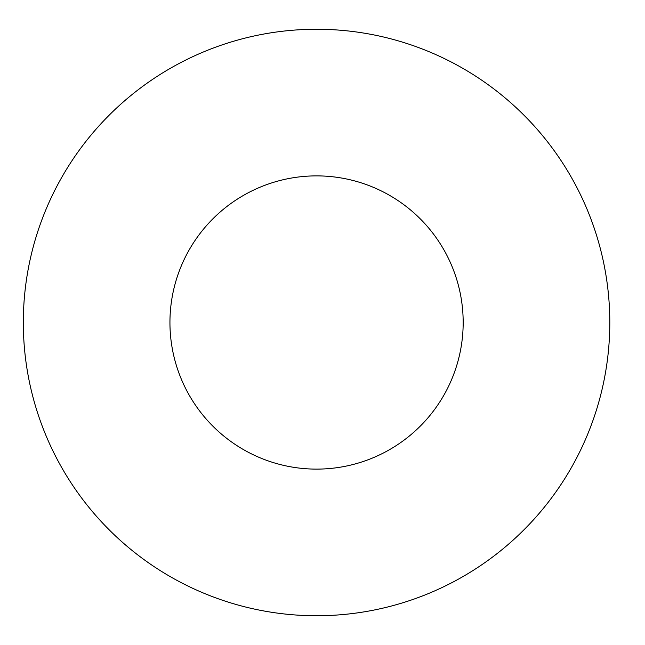 <?xml version="1.0" encoding="UTF-8"?>
<svg xmlns="http://www.w3.org/2000/svg" width="645" height="645" viewBox="0 0 645 645"><rect width="100%" height="100%" fill="white"/><g stroke="black" fill="none" stroke-linecap="round" stroke-linejoin="round"><path stroke-width="0.97" d="M463.175 322.5A146.617 146.617 0 0 1 243.254 449.476A146.617 146.617 0 0 1 243.254 195.524A146.617 146.617 0 0 1 463.175 322.5M609.799 322.5A293.233 293.233 0 0 1 169.941 576.453A293.233 293.233 0 0 1 169.941 68.547A293.233 293.233 0 0 1 609.799 322.5"/></g></svg>
